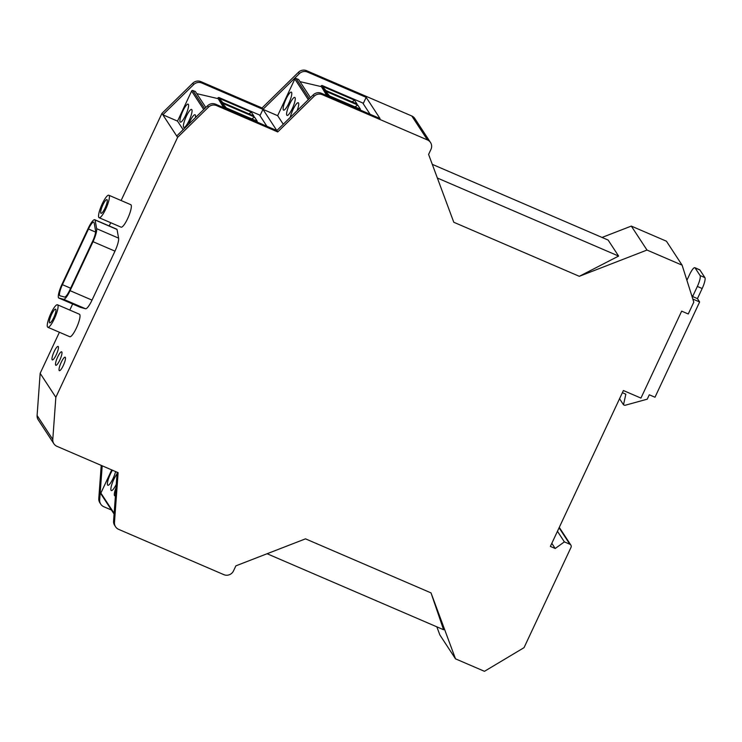 <?xml version="1.0" encoding="UTF-8"?>
<svg xmlns="http://www.w3.org/2000/svg" width="742" height="742" viewBox="0 0 742 742"><rect width="100%" height="100%" fill="white"/><g stroke="black" fill="none" stroke-linecap="round" stroke-linejoin="round"><path stroke-width="1.11" d="M415.084 118.952A7.346 7.095 146.8 0 0 411.782 115.984L306.585 70.685A7.346 7.095 -33.2 0 0 298.451 72.271L262.047 107.97L200.878 81.629A7.346 7.095 146.8 0 0 192.753 83.206L161.932 113.396L121.113 200.525M437.363 178.024L618.605 256.073L579.317 276.312L646.996 250.054L682.111 265.172L666.427 241.206L631.312 226.087L602.04 237.44M436.843 626.842L439.83 634.874L455.505 658.84L431.019 592.895L305.491 538.84L235.873 565.849L233.507 570.895A7.346 7.095 146.8 0 1 223.834 574.651L118.637 529.352A7.346 7.095 146.8 0 1 114.472 522.47L118.117 472.663L56.948 446.322A7.346 7.095 146.8 0 1 52.784 439.45L55.845 397.304L177.607 137.363L208.428 107.173A7.346 7.095 146.8 0 1 216.562 105.596L277.731 131.937L314.135 96.237A7.346 7.095 -33.2 0 1 322.26 94.651L427.466 139.95A7.346 7.095 146.8 0 1 430.963 149.374L428.598 154.419L453.789 222.257L579.317 276.312M101.218 465.392L98.788 498.503A7.346 7.095 146.8 0 0 99.716 502.519M59.406 332.258L40.161 373.337L37.1 415.483A7.346 7.095 146.8 0 0 38.018 419.499M110.725 222.702L109.213 225.948M72.651 303.997L69.794 310.073M559.283 527.386L570.867 545.092A2.449 2.365 146.8 0 1 571.015 547.383L524.038 647.655L484.47 671.315L455.505 658.84M570.867 545.092A2.449 2.365 146.8 0 0 569.847 544.238L564.384 541.883L555.202 548.486L550.369 546.409L623.391 390.533L640.949 398.092L681.666 311.148L688.251 313.987L693.807 302.133L682.111 265.172M557.446 531.291L564.384 541.883M551.816 543.32L555.202 548.486M631.312 226.087L646.996 250.054M432.28 164.344L608.134 240.065L618.605 256.073M363.19 103.676L366.158 97.332L307.485 72.067A7.346 7.095 -33.2 0 0 299.351 73.644L262.956 109.343L201.778 83.002A7.346 7.095 146.8 0 0 193.653 84.588L162.832 114.778L177.607 137.363M366.158 97.332L380.034 118.544L321.36 93.269L322.26 94.651M262.047 107.97L277.731 131.937M161.932 113.396L162.832 114.778L177.533 121.113L191.612 91.053A0.983 0.946 146.8 0 1 192.864 90.533L195.369 91.489L205.822 107.469M692.824 299.035L699.632 301.966L654.991 397.239L649.287 394.79L647.237 399.177L624.82 405.355L623.503 404.789L625.84 394.188L622.371 392.694M40.161 373.337L55.845 397.304M102.192 465.809L99.688 499.885A7.346 7.095 146.8 0 0 103.861 506.758L111.439 510.023M267.083 553.736L443.577 629.735L431.019 592.895M65.185 357.199A7.346 1.605 -66.7 0 0 61.02 362.782A7.346 1.605 -66.7 0 0 59.174 370.527M694.837 267.695L699.66 269.773A9.794 2.133 113.3 0 1 699.901 269.986L704.9 277.619A9.794 2.133 113.3 0 1 702.173 288.517L697.35 286.44L692.62 296.54L697.443 298.618L702.173 288.517M699.632 301.966L697.443 298.618M691.498 294.834L692.62 296.54M686.897 280.291L689.578 274.568A9.794 2.133 113.3 0 1 694.809 267.686M699.901 269.986L695.078 267.908L700.068 275.542A9.794 2.133 113.3 0 1 697.35 286.44M95.087 220.003L117.032 229.454L118.599 238.136L96.655 228.684L95.087 220.003A12.243 2.671 -66.7 0 0 94.809 219.743A12.243 2.671 -66.7 0 0 88.205 228.323L61.985 284.307A12.243 2.671 -66.7 0 0 58.581 297.941L63.58 299.295A12.243 2.671 -66.7 0 0 70.073 290.678L93.019 241.688A12.243 2.671 -66.7 0 0 96.655 228.684M58.581 297.941L80.526 307.392L85.525 308.746A12.243 2.671 -66.7 0 0 92.027 300.12L114.973 251.139A12.243 2.671 -66.7 0 0 118.599 238.136M121.169 227.191A12.243 2.671 -66.7 0 0 127.661 218.575A12.243 2.671 -66.7 0 0 130.861 204.727M61.66 351.81A7.346 1.605 -66.7 0 0 57.496 357.394A7.346 1.605 -66.7 0 0 55.65 365.138M55.863 365.314A7.346 1.605 -66.7 0 0 60.028 359.592A7.346 1.605 -66.7 0 0 61.818 351.968M58.136 346.431A7.346 1.605 -66.7 0 0 53.971 352.005A7.346 1.605 -66.7 0 0 52.126 359.749M52.339 359.926A7.346 1.605 -66.7 0 0 56.503 354.203A7.346 1.605 -66.7 0 0 58.293 346.579M59.388 370.694A7.346 1.605 -66.7 0 0 63.552 364.971A7.346 1.605 -66.7 0 0 65.342 357.356M69.85 336.747A12.243 2.671 -66.7 0 0 76.343 328.131A12.243 2.671 -66.7 0 0 79.542 314.283M176.707 135.99L207.528 105.791L208.428 107.173M207.528 105.791A7.346 7.095 146.8 0 1 215.653 104.214L276.831 130.555L313.235 94.855A7.346 7.095 -33.2 0 1 321.36 93.269M259.978 115.696L262.956 109.343L277.656 115.678L294.824 79.032A0.983 0.946 146.8 0 1 296.077 78.522L298.581 79.468L310.434 97.601M183.144 129.683L177.533 121.113M283.258 124.248L277.656 115.678M117.153 472.246L113.572 521.097A7.346 7.095 146.8 0 0 114.491 525.104M111.727 469.909L100.884 493.059L114.138 513.316M114.082 514.058L100.94 493.968A0.983 0.946 -33.2 0 1 100.884 493.059M114.834 495.888A9.794 2.133 -66.7 0 0 115.427 495.786M116.012 487.707A9.794 2.133 -66.7 0 0 114.546 495.665M112.459 470.224A9.794 2.133 -66.7 0 0 107.609 485.055M107.896 485.287A9.794 2.133 -66.7 0 0 111.782 480.974A9.794 2.133 -66.7 0 0 115.604 471.587M116.262 484.359A9.794 2.133 113.3 0 1 111.319 490.573A9.794 2.133 113.3 0 1 111.077 490.36A9.794 2.133 113.3 0 1 112.292 483.088A9.794 2.133 113.3 0 1 117.023 473.98M370.11 114.268L362.727 102.971L322.343 85.59A0.983 0.946 146.8 0 0 321.054 86.091L326.795 95.616M325.46 90.348L356.985 103.926L354.528 100.161L323.002 86.582A0.983 0.946 146.8 0 0 322.445 86.526L324.903 90.283A0.983 0.946 146.8 0 1 325.46 90.348L326.174 91.433A0.983 0.946 146.8 0 0 325.617 91.368L328.381 95.588A0.983 0.946 146.8 0 1 328.929 95.653L360.454 109.222L357.7 105.012L326.174 91.433M329.225 96.655A0.983 0.946 146.8 0 1 329.643 96.738L361.261 110.456M299.991 81.629L320.85 86.526M325.97 90.57L322.445 86.526M352.181 101.849L354.528 100.161M329.596 95.941L325.617 91.368M355.066 106.904L357.7 105.012M294.75 97.406A9.794 2.133 -66.7 0 0 289.195 105.039A9.794 2.133 -66.7 0 0 286.811 115.205M287.024 115.409A9.794 2.133 -66.7 0 0 292.58 107.97A9.794 2.133 -66.7 0 0 295.038 97.638M283.342 109.899A9.794 2.133 113.3 0 1 285.781 99.632A9.794 2.133 113.3 0 1 291.328 92.129A9.794 2.133 113.3 0 1 291.569 92.333A9.794 2.133 113.3 0 1 289.111 102.665A9.794 2.133 113.3 0 1 283.555 110.104A9.794 2.133 113.3 0 1 283.342 109.899M290.298 117.357A9.794 2.133 113.3 0 1 294.11 107.423A9.794 2.133 113.3 0 1 298.265 102.73A9.794 2.133 113.3 0 1 298.507 102.943A9.794 2.133 113.3 0 1 297.125 110.651M266.907 126.288L259.514 114.991L219.14 97.601A0.983 0.946 146.8 0 0 217.851 98.102L223.592 107.627M222.248 102.368L253.783 115.938L251.325 112.181L219.79 98.603A0.983 0.946 146.8 0 0 219.242 98.538L221.7 102.303A0.983 0.946 146.8 0 1 222.248 102.368L222.962 103.453A0.983 0.946 146.8 0 0 222.415 103.388L225.169 107.599A0.983 0.946 146.8 0 1 225.726 107.664L257.251 121.243L254.487 117.023L222.962 103.453M226.013 108.675A0.983 0.946 146.8 0 1 226.431 108.749L258.058 122.476M196.778 93.65L217.647 98.547M222.767 102.581L219.242 98.538M248.969 113.869L251.325 112.181M226.393 107.952L222.415 103.388M251.853 118.924L254.487 117.023M191.547 109.426A9.794 2.133 -66.7 0 0 185.992 117.06A9.794 2.133 -66.7 0 0 183.599 127.225M183.84 127.429L183.84 127.429A9.794 2.133 -66.7 0 0 189.368 119.981A9.794 2.133 -66.7 0 0 191.835 109.658M180.13 121.92A9.794 2.133 113.3 0 1 182.569 111.652A9.794 2.133 113.3 0 1 188.125 104.14A9.794 2.133 113.3 0 1 188.357 104.353A9.794 2.133 113.3 0 1 185.899 114.685A9.794 2.133 113.3 0 1 180.352 122.115A9.794 2.133 113.3 0 1 180.13 121.92M188.654 124.285A9.794 2.133 113.3 0 1 195.063 114.75A9.794 2.133 113.3 0 1 195.304 114.964A9.794 2.133 113.3 0 1 195.359 117.718M619.542 398.732L623.503 404.789M50.929 313.374A12.243 2.671 -66.7 0 0 47.822 327.268A12.243 2.671 -66.7 0 0 54.398 318.68A12.243 2.671 -66.7 0 0 57.514 304.786A12.243 2.671 -66.7 0 0 50.929 313.374M55.641 309.173A7.466 1.632 -66.7 0 0 51.402 314.849A7.466 1.632 -66.7 0 0 49.529 322.724M93.789 222.183A9.794 2.133 -66.7 0 0 88.474 229.028L62.411 284.668A9.794 2.133 -66.7 0 0 59.991 295.808L64.535 297.041A9.794 2.133 -66.7 0 0 69.729 290.141L92.676 241.159A9.794 2.133 -66.7 0 0 95.579 230.753L94.16 222.869M106.959 199.626A7.466 1.632 -66.7 0 0 102.721 205.293A7.466 1.632 -66.7 0 0 100.847 213.167M102.248 203.818A12.243 2.671 -66.7 0 0 99.14 217.721A12.243 2.671 -66.7 0 0 105.716 209.123A12.243 2.671 -66.7 0 0 108.833 195.229A12.243 2.671 -66.7 0 0 102.248 203.818M101.07 213.344A7.466 1.632 -66.7 0 0 105.299 207.528A7.466 1.632 -66.7 0 0 107.117 199.774M49.751 322.9A7.466 1.632 -66.7 0 0 53.98 317.084A7.466 1.632 -66.7 0 0 55.798 309.331M559.088 527.794L569.847 544.238M411.782 115.984L427.466 139.95M306.585 70.685L307.485 72.067M298.451 72.271L299.351 73.644M200.878 81.629L201.778 83.002M192.753 83.206L193.653 84.588M37.1 415.483L52.784 439.45M98.788 498.503L99.688 499.885M700.068 275.542L704.9 277.619M215.653 104.214L216.562 105.596M313.235 94.855L314.135 96.237M113.572 521.097L114.472 522.47M329.643 96.738L328.929 95.653M323.002 86.582L322.343 85.59M309.293 98.723L296.077 78.522M308.32 99.669L294.824 79.032M327.482 95.913L321.054 86.091M226.431 108.749L225.726 107.664M219.79 98.603L219.14 97.601M204.681 108.592L192.864 90.533M203.707 109.538L191.612 91.053M224.279 107.924L217.851 98.102M114.973 251.139L93.019 241.688M92.027 300.12L70.073 290.678M85.525 308.746L63.58 299.295M62.411 284.668L70.638 288.211M88.474 229.028L95.597 232.088M414.843 118.553L430.527 142.52M38.204 419.796L53.888 443.762M99.892 502.816L100.801 504.198M114.676 525.401L115.576 526.783M47.822 327.268L69.767 336.72M116.735 229.185L94.781 219.734M99.14 217.721L121.085 227.163M130.768 204.681L108.824 195.229M79.45 314.237L57.505 304.786"/></g></svg>
